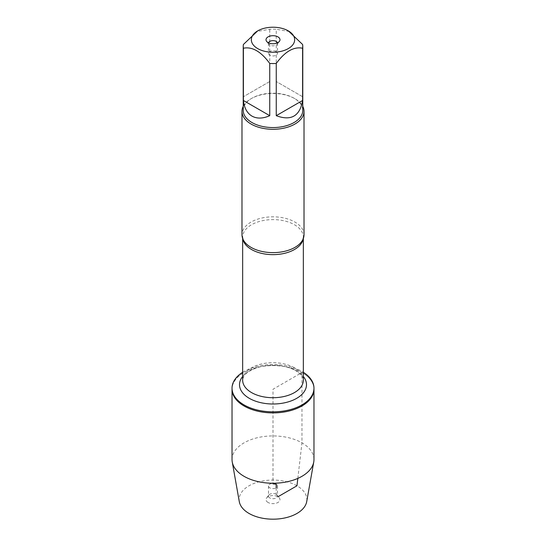 <?xml version="1.0" encoding="UTF-8"?>
<svg xmlns="http://www.w3.org/2000/svg" width="546" height="546" viewBox="0 0 546 546"><rect width="100%" height="100%" fill="white"/><g stroke="black" fill="none" stroke-linecap="round" stroke-linejoin="round"><path stroke-width="0.41" stroke-dasharray="2.73 2.05" d="M242.663 372.29A40.97 23.655 180 0 1 301.965 371.457A40.97 23.655 180 0 1 303.337 372.29M297.823 478.405L301.965 442.867L301.965 372.522A40.97 23.655 0 0 0 257.323 367.39A40.97 23.655 0 0 0 232.03 389.243A40.97 23.655 180 0 1 273 365.595A40.97 23.655 180 0 1 313.97 389.243A40.97 23.655 0 0 0 301.965 372.522L273 389.243L273 483.244M304.02 234.725A31.02 17.909 0 0 0 294.929 222.065A31.02 17.909 0 0 0 261.131 218.182A31.02 17.909 0 0 0 241.98 234.725M243.223 106.368A31.02 17.909 180 0 1 251.064 98.724A31.02 17.909 180 0 1 294.929 98.724A31.02 17.909 180 0 1 294.936 98.724A31.02 17.909 180 0 1 302.777 106.368M302.6 96.724L276.249 81.511L302.6 96.724L302.6 44.479M276.249 81.511L276.249 29.266A29.777 17.192 0 0 0 269.751 29.266L256.572 31.525M289.428 31.525L276.249 29.266M269.751 81.511L243.4 96.724L269.751 81.511L269.751 29.266M243.4 96.724L243.4 44.479M243.223 110.374A29.777 17.192 180 0 1 251.945 98.219A29.777 17.192 180 0 1 294.055 98.219L294.055 98.219A29.777 17.192 180 0 1 302.777 110.374M294.055 98.219L294.929 98.724L294.055 98.219M268.55 42.841A4.505 2.6 0 0 0 268.495 43.236A4.505 2.6 0 0 0 268.885 44.301A4.505 2.6 0 0 0 273 45.837A4.505 2.6 0 0 0 277.115 44.301A4.505 2.6 0 0 0 277.505 43.236A4.505 2.6 0 0 0 277.45 42.841M276.187 51.508A4.505 2.6 0 0 0 271.273 50.942A4.505 2.6 0 0 0 268.495 53.344A4.505 2.6 0 0 0 269.813 55.187A4.505 2.6 0 0 0 274.727 55.747A4.505 2.6 0 0 0 277.505 53.344A4.505 2.6 0 0 0 276.187 51.508M232.03 459.589A40.97 23.655 180 0 1 273 435.933A40.97 23.655 180 0 1 313.97 459.589M239.291 501.617A33.886 19.56 180 0 1 273 480.057A33.886 19.56 180 0 1 306.709 501.617M276.187 484.166A4.505 2.6 0 0 0 271.273 483.599A4.505 2.6 0 0 0 268.495 486.001A4.505 2.6 0 0 0 273 488.609A4.505 2.6 0 0 0 277.505 486.001A4.505 2.6 0 0 0 276.187 484.166M276.187 494.273A4.505 2.6 0 0 0 268.885 495.051A4.505 2.6 0 0 0 268.495 496.109A4.505 2.6 0 0 0 273 498.716A4.505 2.6 0 0 0 277.505 496.109A4.505 2.6 0 0 0 277.115 495.051A4.505 2.6 0 0 0 276.187 494.273M268.059 502.47A6.982 4.034 180 0 1 266.625 497.972A6.982 4.034 180 0 1 277.941 496.764A6.982 4.034 180 0 1 279.375 497.972A6.982 4.034 180 0 1 276.959 502.941A6.982 4.034 180 0 1 268.059 502.47M276.187 487.844L276.187 494.273L277.941 496.764L278.289 496.567M242.799 238.8A30.337 17.52 180 0 1 242.663 237.128A30.337 17.52 180 0 1 261.391 220.946A30.337 17.52 180 0 1 294.451 224.74A30.337 17.52 180 0 1 303.337 237.128A30.337 17.52 180 0 1 303.201 238.8M294.451 367.813A30.337 17.52 0 0 0 261.391 364.018A30.337 17.52 0 0 0 242.663 380.2C243.345 374.44 247.454 371.846 255.378 368.311C260.756 366.339 266.735 365.349 273.3 365.349C282.268 365.513 289.755 367.301 295.761 370.7C304.388 376.44 303.16 379.531 303.337 380.2A30.337 17.52 0 0 0 294.451 367.813M242.663 376.467A33.497 19.335 180 0 1 296.683 370.987A33.497 19.335 180 0 1 303.337 376.467M303.337 238.445L303.337 237.128L302.143 240.854M242.663 238.445L242.663 237.128L243.857 240.854M251.945 98.219L251.064 98.724M277.115 44.301L279.375 41.38M268.885 44.301L266.625 41.38M268.495 43.236L268.495 53.344M277.505 43.236L277.505 53.344M268.495 486.001L268.495 496.109M277.505 486.001L277.505 496.109M268.885 495.051L266.625 497.972M277.115 495.051L279.375 497.972"/><path stroke-width="0.82" d="M303.337 372.29A40.97 23.655 180 0 1 313.97 388.186A40.97 23.655 180 0 1 273 411.834A40.97 23.655 180 0 1 232.03 388.186A40.97 23.655 180 0 1 242.663 372.29M313.97 388.186L313.97 459.589A40.97 23.655 180 0 1 313.752 462.005A40.97 23.655 180 0 1 286.718 481.872A40.97 23.655 180 0 1 244.035 476.31A40.97 23.655 180 0 1 232.248 462.005A40.97 23.655 180 0 1 232.03 459.589L232.03 389.243A40.97 23.655 0 0 0 273 412.899A40.97 23.655 0 0 0 313.97 389.243A40.97 23.655 180 0 1 288.677 411.097A40.97 23.655 180 0 1 244.035 405.971A40.97 23.655 180 0 1 232.03 389.243L232.03 388.186M241.98 111.384L241.98 234.725A31.02 17.909 0 0 0 243.857 240.854A31.02 17.909 0 0 0 251.071 247.386A31.02 17.909 0 0 0 302.143 240.854A31.02 17.909 0 0 0 304.02 234.725L304.02 111.384A31.02 17.909 180 0 1 273 129.293A31.02 17.909 180 0 1 241.98 111.384A31.02 17.909 180 0 1 243.223 106.368M302.777 106.368A31.02 17.909 180 0 1 304.02 111.384M277.941 36.882A6.982 4.034 180 0 1 279.375 41.38A6.982 4.034 180 0 1 273 43.769A6.982 4.034 180 0 1 266.625 41.38A6.982 4.034 180 0 1 269.041 36.411A6.982 4.034 180 0 1 277.941 36.882M257.678 48.58A21.663 12.51 0 0 0 288.322 48.58A21.663 12.51 0 0 0 288.322 30.89A21.663 12.51 0 0 0 275.368 27.3A21.663 12.51 0 0 0 257.678 30.89A21.663 12.51 0 0 0 257.678 48.58M276.249 115.684C291.148 121.205 299.925 116.134 302.6 100.478L276.249 115.684L276.249 63.445C285.046 51.495 293.83 46.424 302.6 48.232A29.777 17.192 0 0 0 302.777 46.355A29.777 17.192 0 0 0 302.6 44.479L288.322 30.89M302.6 100.478L302.6 48.232M257.678 30.89L243.4 44.479A29.777 17.192 0 0 0 243.223 46.355A29.777 17.192 0 0 0 243.4 48.232C252.197 46.444 260.981 51.508 269.751 63.445A29.777 17.192 0 0 0 276.249 63.445M243.4 100.478C244.239 107.965 247.085 113.172 251.945 116.1C256.913 118.844 262.851 118.707 269.751 115.684L243.4 100.478L243.4 48.232M269.751 115.684L269.751 63.445M302.777 46.355L302.777 110.374A29.777 17.192 180 0 1 284.398 126.256A29.777 17.192 180 0 1 251.945 122.529A29.777 17.192 180 0 1 243.223 110.374L243.223 46.355M277.45 42.841A4.505 2.6 0 0 0 276.187 41.4A4.505 2.6 0 0 0 271.601 40.766A4.505 2.6 0 0 0 268.55 42.841M313.752 462.005L306.709 501.617A33.886 19.56 180 0 1 284.35 518.052A33.886 19.56 180 0 1 249.037 513.452A33.886 19.56 180 0 1 239.291 501.617L232.248 462.005M273 483.244L273 483.879L276.187 484.166L276.187 487.844M278.289 496.567L296.963 485.783L297.823 478.405M303.201 238.8A30.337 17.52 180 0 1 273 254.648A30.337 17.52 180 0 1 242.799 238.8M242.663 238.445L242.663 380.2A30.337 17.52 0 0 0 273 397.713A30.337 17.52 0 0 0 303.337 380.2L303.337 238.445M303.337 376.467A33.497 19.335 180 0 1 273 403.999A33.497 19.335 180 0 1 242.663 376.467"/></g></svg>
